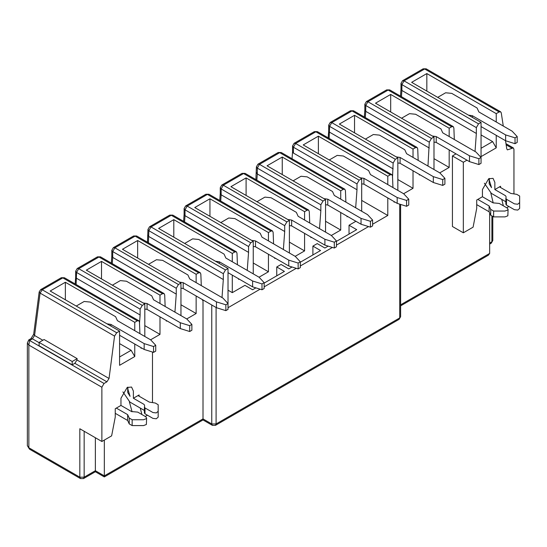 <?xml version="1.0" encoding="UTF-8"?>
<svg xmlns="http://www.w3.org/2000/svg" width="547" height="547" viewBox="0 0 547 547"><rect width="100%" height="100%" fill="white"/><g stroke="black" fill="none" stroke-linecap="round" stroke-linejoin="round"><path stroke-width="0.82" d="M173.802 237.179L173.802 219.648L158.623 228.414L228.024 268.481L228.024 303.544L222.964 298.115L189.706 278.915L187.901 274.95L162.596 260.345L156.463 259.736L148.517 264.317M209.945 216.311L209.945 198.78L194.766 207.545L253.254 241.309L253.254 273.869M246.095 195.436L246.095 177.912L230.916 186.677L289.397 220.441L289.397 252.994M282.245 174.568L282.245 157.037L267.059 165.803L325.547 199.573L325.547 232.126M318.388 153.7L318.388 136.169L303.209 144.934L361.69 178.705L361.69 211.258M228.024 290.183L232.29 292.652L232.29 275.12M232.29 261.76L232.29 253.411L173.802 219.648M361.69 200.407L387.789 215.477L387.789 197.946M387.789 184.585L387.789 176.237L318.388 136.169M325.547 221.275L340.726 230.041L340.726 212.51M340.726 199.156L340.726 190.807L282.245 157.037M289.397 242.143L304.583 250.909L304.583 233.378M304.583 220.024L304.583 211.675L246.095 177.912M253.254 263.011L268.433 271.777L268.433 254.246M268.433 240.892L268.433 232.543L209.945 198.78M147.97 235.135L148.859 236.55L147.964 235.34L148.859 236.55L223.32 279.544L223.32 273.698L148.859 230.711L147.964 229.46L147.458 242.218M232.29 253.411L234.82 251.955L171.273 215.265L172.804 215.115L236.352 251.805L236.988 253.206L237.439 264.734M222.007 297.561L223.32 279.544M238.56 278.738L238.615 279.394L239.155 279.086M247.237 270.389L248.557 252.372L185.009 215.682L184.107 214.472M248.557 252.372L248.557 246.526L185.009 209.836L184.107 208.585L184.107 214.342M268.433 232.543L270.963 231.087L272.495 230.93L273.131 232.338L273.589 243.866M274.71 257.869L274.758 258.526L275.305 258.211M283.38 249.521L284.7 231.504L221.152 194.814L220.256 193.604M284.7 231.504L284.7 225.658L221.152 188.968L220.256 187.717L220.256 193.474L221.152 194.814L220.701 201.029M304.583 211.675L307.113 210.212L308.645 210.062L309.281 211.47L309.732 222.998M310.853 237.001L310.908 237.658L311.448 237.343M319.53 228.653L320.85 210.629L257.302 173.946L256.399 172.736L257.302 173.946L256.844 180.154M320.85 210.629L320.85 204.79L257.302 168.1L256.399 166.849L255.893 179.607M340.726 190.807L343.256 189.344L344.795 189.194L345.43 190.595L345.882 202.13M347.003 216.133L347.051 216.79L347.598 216.475M355.673 207.785L356.993 189.761L293.445 153.078L292.549 151.868M356.993 189.761L356.993 183.922L293.445 147.232L292.549 145.981L292.549 151.731L293.445 153.078L292.549 151.881M387.789 176.237L390.319 174.78L391.857 174.63L392.493 176.031L392.944 187.566M394.066 201.563L394.12 202.219L394.661 201.911M391.857 174.63L317.39 131.636L314.327 131.636L294.081 143.321L295.619 143.478L359.16 180.161L361.69 178.705M344.795 189.194L281.247 152.504L278.177 152.504L257.938 164.189L259.469 164.346L323.017 201.029L325.547 199.573M308.645 210.062L245.097 173.372L242.034 173.372L221.788 185.064L223.32 185.214L286.867 221.904L289.397 220.441M272.495 230.93L208.954 194.247L205.884 194.247L185.645 205.932L187.177 206.082L250.724 242.772L253.254 241.309M148.408 242.765L148.859 230.711L151.027 226.95L171.273 215.265L169.741 215.115L149.495 226.8L151.027 226.95L225.494 269.945L228.024 268.481M323.017 201.029L320.85 204.79M304.583 250.909L295.182 256.338M286.867 221.904L284.7 225.658M268.433 271.777L259.039 277.206M250.724 242.772L248.557 246.526M236.352 251.805L234.82 251.955M232.29 292.652L244.94 285.343L252.605 289.766L255.893 287.872M276.748 275.832L276.748 266.977L281.083 264.474L288.748 268.898L292.036 266.998M312.898 254.957L312.898 246.109L317.233 243.606L324.897 248.03L328.186 246.129M349.041 234.089L349.041 225.241L355.912 221.275M359.16 180.161L356.993 183.922M340.726 230.041L331.332 235.47M399.078 319.352L399.72 317.944L216.092 423.959L215.456 425.361L399.084 319.345L400.616 316.692L400.616 204.434M202.411 299.612L202.465 300.269L203.005 299.954L203.005 418.906L104.327 475.883L104.327 476.922L202.999 419.952L212.393 425.361L211.757 423.959L203.005 418.906L203.005 419.918M387.789 215.477L372.61 224.243M368.562 226.574L336.46 245.111M332.412 247.449L300.317 265.979M296.269 268.317L264.167 286.847M260.119 289.185L228.024 307.715M225.494 269.945L223.32 273.698M349.041 225.241L356.706 229.665L336.46 241.35M312.898 246.109L320.556 250.533L300.317 262.218M276.748 266.977L284.413 271.401L264.167 283.093M216.092 307.51L216.092 423.959L211.757 423.959L211.757 305L203.005 299.954M184.12 214.267L183.601 221.35M184.107 214.492L185.009 215.682L184.551 221.897M184.12 214.342L185.009 215.682L185.009 209.836L187.177 206.082L207.416 194.397L270.963 231.087M220.263 193.488L219.75 200.475M220.256 193.624L221.152 194.814L221.152 188.968L223.32 185.214L243.565 173.529L307.113 210.212M256.413 172.524L257.302 173.946L257.302 168.1L259.469 164.346L279.715 152.654L343.256 189.344M292.556 151.751L292.043 158.739M400.616 305.855L488.382 255.189L489.654 253.418L489.654 212.947M95.363 437.73L95.363 471.746L104.327 476.922M104.327 440.068L104.327 475.883L95.363 470.707L84.156 477.175L83.513 478.584L95.363 471.746M83.52 478.577L80.457 478.577L79.821 477.175L28.854 447.754L29.49 449.155L27.357 445.661L28.854 447.754L28.854 345.075L27.357 342.983L27.357 445.661M491.247 243.183L491.897 241.774L489.654 243.066M476.711 204.626L489.114 211.778L489.114 205.939L477.798 199.409L476.711 200.031L476.711 208.38L473.1 227.162L463.336 232.796L452.424 226.492L452.424 155.957L455.494 154.179L455.439 153.522M454.325 139.519L453.866 127.991L453.231 126.583L451.699 126.74L449.169 128.196L449.169 136.545M449.169 149.905L449.169 167.437L439.774 172.859M433.99 169.522L433.99 136.962L431.46 138.425L429.286 142.179L427.966 166.049M419.891 174.739L419.351 175.054L419.296 174.39M418.175 160.394L417.723 148.859L417.087 147.458L415.549 147.608L413.019 149.071L413.019 157.413M413.019 170.773L413.019 188.305L403.624 193.727M397.84 190.39L397.84 157.83L395.31 159.293L393.143 163.047L392.493 177.782M493.209 202.944L490.83 193.05M84.156 431.262L84.156 477.175L79.821 477.175L79.821 428.759L101.872 441.491L101.872 387.228L104.039 383.474L106.897 381.82L109.038 378.483L114.555 336.09L116.696 332.754L119.581 331.092L119.581 365.314L134.76 356.548L134.76 344.029M101.872 387.228L28.854 345.075L29.572 340.48L28.765 339.913L27.357 342.983M104.039 383.474L29.572 340.487L32.437 338.832L30.926 338.668L33.675 334.272L34.577 335.489L40.095 293.103L39.193 291.879M134.76 330.675L134.76 322.327L137.29 320.863L62.83 277.876L61.298 277.719L40.704 289.609L42.235 289.766L62.83 277.876L64.361 277.719L138.829 320.713L139.464 322.115L139.916 333.649M75.165 283.955L75.677 276.967L76.566 278.293L75.664 277.103L76.566 278.293L140.114 314.976L140.114 309.137L142.282 305.376L144.811 303.92L144.811 336.473M159.991 303.503L159.991 295.154L162.521 293.691L98.98 257.001L100.511 256.851L97.441 256.851L98.98 257.001L78.734 268.693L76.566 272.447L75.671 271.196L75.671 276.946M111.827 256.003L112.716 257.418L111.814 256.228M111.308 263.086L111.82 256.099M196.141 282.628L196.141 274.286L198.67 272.823L200.202 272.673L136.661 235.983L133.591 235.983L113.345 247.668L114.884 247.818L112.716 251.579L111.814 250.328L111.814 256.078M505.524 140.702L506.775 148.852L507.397 149.878L513.312 147.916L513.948 149.317L513.948 193.905M492.792 216.414L492.792 240.516L491.897 241.774L491.897 215.894M328.193 137.871L328.706 130.883L329.595 132.203L328.692 131.013L329.595 132.203L393.143 168.893M328.706 130.788L328.699 125.113L329.595 126.364L393.143 163.047M417.087 147.458L353.54 110.767L350.47 110.767L330.231 122.453L331.762 122.603L352.008 110.918L415.549 147.608M364.856 109.92L365.745 111.335L364.842 110.145M364.336 117.003L364.849 110.009M453.231 126.583L389.69 89.899L386.62 89.899L366.374 101.585L367.912 101.735L365.745 105.496L364.842 104.238L364.842 109.995M401.436 96.682L401.888 90.467L400.985 89.277L401.888 90.467L401.888 84.621L400.992 83.37L400.992 89.127L401.888 90.467L476.348 133.461L475.035 151.478M400.486 96.128L400.999 89.045M503.281 126.049L501.257 112.832L500.669 111.827L499.117 111.964L424.657 68.977L423.118 68.826L402.524 80.717L404.055 80.867L424.657 68.977L426.202 68.833M196.141 274.286L137.653 240.516L137.653 258.047M180.961 304.754L196.141 313.52L196.141 295.989M137.653 240.516L122.473 249.282L180.961 283.045L180.961 315.605M134.76 322.327L65.36 282.252L65.36 299.783M119.581 343.612L131.15 350.292L134.76 356.548M65.36 282.252L50.18 291.018L119.581 331.092M159.991 295.154L101.51 261.384L101.51 278.915M144.811 325.622L159.991 334.388L159.991 316.857M101.51 261.384L86.323 270.15L144.811 303.92M496.232 121.981L496.232 113.632L426.831 73.565L426.831 91.096M481.052 134.918L492.615 141.598L496.232 147.861L496.232 135.335M426.831 73.565L411.652 82.33L481.052 122.398L481.052 156.62L496.232 147.861M449.169 128.196L390.681 94.433L390.681 111.964M433.99 158.671L449.169 167.437M390.681 94.433L375.502 103.198L433.99 136.962M413.019 149.071L354.538 115.301L354.538 132.832M397.84 179.539L413.019 188.305M354.538 115.301L339.352 124.066L397.84 157.83M463.336 232.796L463.336 162.261L452.424 155.957M463.336 162.261L466.953 160.168M365.287 117.55L365.745 111.335L429.286 148.025M508.881 206.499L506.713 207.751M503.343 205.809L501.749 199.375M500.567 187.512L500.567 186.26L494.857 189.556L505.449 195.669L506.05 196.571L505.866 204.27L505.866 198.356L506.46 199.258L514.412 203.853L517.756 204.236L519.65 202.602L519.65 196.024L516.724 194.335L510.802 193.419L499.486 186.883M162.521 293.691L164.059 293.541L164.695 294.942L165.146 306.477M166.267 320.48L166.322 321.137L166.862 320.822M139.464 323.872L140.114 314.976M141.037 347.653L141.092 348.309L141.632 347.995M132.073 411.761L129.359 401.744M147.416 415.194L145.249 416.445M141.871 414.496L140.278 408.069M139.102 396.206L139.102 394.948L133.386 398.25L133.386 391.071L131.567 387.044L127.171 387.481L120.955 398.25L120.955 405.43L115.246 408.725L115.246 417.074L111.629 435.856L101.872 441.491M200.202 272.673L200.838 274.074L201.296 285.609M112.258 263.633L112.716 257.418L176.257 294.108L176.257 288.269L178.431 284.508L180.961 283.045M186.746 318.942L196.141 313.52M174.937 312.132L176.257 294.108M114.555 336.09L40.095 293.103L42.235 289.766L116.696 332.754M176.257 288.269L112.716 251.579L112.716 257.418L111.814 256.208M477.798 199.409L482.427 196.735L482.427 189.556L488.642 178.787L493.038 178.349L494.857 182.377L494.857 189.556M499.117 111.964L496.232 113.632M481.052 122.398L478.522 123.854L476.348 127.615L476.348 133.461M429.286 142.179L365.745 105.496L365.745 111.335L364.842 110.125M476.348 127.615L401.888 84.621L404.055 80.867L478.522 123.854M119.581 356.965L131.15 350.292M481.052 148.278L492.615 141.598M489.148 178.52L489.182 183.771L491.534 187.635L489.367 180.537L489.326 178.431M127.677 387.208L127.718 392.466L130.063 396.329L127.895 389.232L127.854 387.126M137.29 320.863L138.829 320.713M74.843 363.311L72.19 364.842L39.111 345.738L39.111 342.401L44.075 339.537L77.154 358.634L76.983 359.974L74.843 363.311L106.897 381.82M39.111 342.401L72.19 361.505L77.154 358.634M72.19 361.505L72.19 364.842M159.991 334.388L150.596 339.81M152.476 352.042L152.476 402.592M372.61 220.065L372.61 225.911L370.442 227.162L361.041 224.236L327.79 205.036L327.79 199.197L361.041 218.397L370.442 221.316L372.61 220.065L367.55 214.636L334.292 195.436L332.487 191.477L307.182 176.866L301.048 176.257L293.11 180.845M336.46 240.933L336.46 246.779L334.292 248.03L324.897 245.111L291.64 225.911L291.64 220.065L324.897 239.265L334.292 242.184L336.46 240.933L331.4 235.511L298.149 216.311L296.337 212.345L271.038 197.734L264.905 197.125L256.96 201.713M300.317 261.801L300.317 267.647L298.149 268.898L288.748 265.979L255.497 246.779L255.497 240.933L288.748 260.133L298.149 263.052L300.317 261.801L295.257 256.379L261.999 237.179L260.194 233.213L234.889 218.602L228.755 217.993L220.817 222.581M219.347 263.476L219.347 261.801L252.605 281.001L261.999 283.927L264.167 282.676L259.107 277.247L225.856 258.047L224.044 254.082L198.746 239.477L192.606 238.868L184.667 243.449M408.759 199.197L408.759 205.036L406.585 206.294L397.19 203.368L363.933 184.168L363.933 178.329L397.19 197.529L406.585 200.448L408.759 199.197L403.693 193.768L370.442 174.568L368.63 170.602L343.331 155.998L337.198 155.389L329.253 159.977M133.386 398.25L143.984 404.363L144.579 405.265L144.394 412.964L144.401 407.05L144.996 407.953L152.948 412.541L156.285 412.93L158.179 411.289L158.179 404.712L155.252 403.023L149.331 402.107L138.015 395.577M120.955 405.43L131.547 411.542L137.762 412.123L145.714 416.718L146.617 417.963L146.377 418.646L143.546 419.74L132.155 419.74L129.229 418.052L127.642 414.633L116.326 408.096M482.427 196.735L493.018 202.848L499.233 203.436L507.185 208.024L508.081 209.275L507.848 209.952L505.018 211.046L493.626 211.046L490.7 209.357L489.114 205.939M327.79 199.197L323.865 198.602M327.79 205.036L325.547 204.701M291.64 220.065L287.715 219.47M291.64 225.911L289.397 225.569M255.497 240.933L251.572 240.338M255.497 246.779L253.254 246.437M219.347 261.801L215.422 261.206M264.167 282.676L264.167 288.515L261.999 289.766L252.605 286.847L228.024 272.659M363.933 178.329L360.008 177.727M363.933 184.168L361.69 183.826M115.246 413.313L127.642 420.472L127.642 414.633M122.911 391.891L129.885 402.066L143.984 410.209L144.579 411.112M158.179 410.558L158.179 417.135L156.285 418.77L152.948 418.387L144.996 413.799L144.401 412.896M144.996 413.799L144.996 407.953L144.996 413.799M158.179 417.135L158.179 411.289M146.617 417.97L146.377 424.493L143.546 425.587L132.155 425.587L129.229 423.898L127.642 420.472M129.229 423.898L129.229 418.052M132.155 425.587L132.155 419.74M484.375 183.204L491.35 193.371L505.449 201.515L506.05 202.417M519.65 201.864L519.65 208.441L517.756 210.075L514.412 209.692L506.46 205.104L505.866 204.202M506.46 205.104L506.46 199.258L506.467 205.104M519.65 208.441L519.65 202.602M508.081 209.275L507.848 215.798L505.018 216.892L493.626 216.892L490.7 215.203L489.114 211.778M490.7 215.203L490.7 209.357M493.626 216.892L493.626 211.046M361.041 218.397L361.041 224.236M370.442 221.316L370.442 227.162M324.897 239.265L324.897 245.111M334.292 242.184L334.292 248.03M288.748 260.133L288.748 265.979M298.149 263.052L298.149 268.898M252.605 281.001L252.605 286.847M261.999 283.927L261.999 289.766M397.19 197.529L397.19 203.368M406.585 200.448L406.585 206.294M481.052 157.454L481.052 163.3L478.885 164.551L469.483 161.632L436.226 142.432L436.226 136.586L469.483 155.786L478.885 158.712L481.052 157.454L475.993 152.032L442.735 132.832L440.93 128.866L415.624 114.261L409.491 113.653L401.546 118.234M444.902 178.329L444.902 184.168L442.735 185.419L433.333 182.5L400.083 163.3L400.083 157.454L433.333 176.654L442.735 179.58L444.902 178.329L439.843 172.9L406.585 153.7L404.78 149.734L379.474 135.13L373.341 134.521L365.403 139.102M191.874 324.412L191.874 330.258L189.706 331.509L180.305 328.583L147.054 309.383L147.054 303.544L180.305 322.744L189.706 325.663L191.874 324.412L186.814 318.983L153.557 299.783L151.751 295.818L126.446 281.213L120.313 280.604L112.374 285.192M110.904 326.08L110.904 324.412L144.162 343.612L153.557 346.531L155.731 345.28L150.664 339.851L117.414 320.651L115.602 316.692L90.303 302.081L84.17 301.472L76.224 306.06M472.376 117.386L472.376 115.718L505.633 134.918L515.028 137.837L517.195 136.586L512.136 131.164L478.885 111.964L477.073 107.998L451.774 93.387L445.634 92.778L437.696 97.366M436.226 136.586L432.301 135.991M436.226 142.432L433.99 142.09M400.083 157.454L396.158 156.859M400.083 163.3L397.84 162.958M183.197 282.676L216.455 301.876L225.856 304.795L228.024 303.544L228.024 309.383L225.856 310.634L216.455 307.715L183.197 288.515L183.197 282.676L179.272 282.074M183.197 288.515L180.961 288.173M147.054 303.544L143.129 302.949M147.054 309.383L144.811 309.048M110.904 324.412L106.98 323.817M155.731 345.28L155.731 351.126L153.557 352.377L144.162 349.458L119.581 335.263M472.376 115.718L468.451 115.123M517.195 136.586L517.195 142.432L515.028 143.683L505.633 140.764L481.052 126.569M469.483 155.786L469.483 161.632M478.885 158.712L478.885 164.551M433.333 176.654L433.333 182.5M442.735 179.58L442.735 185.419M216.455 301.876L216.455 307.715M225.856 304.795L225.856 310.634M180.305 322.744L180.305 328.583M189.706 325.663L189.706 331.509M144.162 343.612L144.162 349.458M153.557 346.531L153.557 352.377M505.633 134.918L505.633 140.764M515.028 137.837L515.028 143.683M390.319 174.78L315.858 131.786L295.619 143.478L293.445 147.232L293.445 153.078M400.616 316.692L399.72 317.944L399.72 204.154M489.654 253.418L400.616 304.823M39.111 342.682L32.437 338.832L34.577 335.489L42.83 340.255M76.115 284.502L76.566 272.447L140.114 309.137M178.431 284.508L114.884 247.818L135.123 236.133L198.67 272.823M329.137 138.418L329.595 126.364L331.762 122.603L395.31 159.293M431.46 138.425L367.912 101.735L388.151 90.05L451.699 126.74M75.671 271.196L77.202 268.536L78.734 268.693L142.282 305.376M506.16 144.825L511.773 148.066M109.038 378.483L76.983 359.974M212.393 425.361L215.456 425.361M149.495 226.8L147.964 229.453M172.845 215.135L169.741 215.115M185.645 205.932L184.107 208.585M208.988 194.267L205.884 194.247M221.788 185.064L220.256 187.717M245.138 173.399L242.034 173.372M257.938 164.189L256.399 166.849M281.247 152.504L278.177 152.504M294.081 143.321L292.549 145.981M317.39 131.636L314.327 131.636M80.457 478.577L29.49 449.155M489.654 244.106L491.261 243.176L492.792 240.516M30.899 338.675L28.765 339.913M40.704 289.609L39.193 291.872L33.675 334.258M100.511 256.851L164.059 293.541M64.402 277.746L61.298 277.719M113.345 247.668L111.814 250.328M136.695 236.003L133.591 235.983M505.982 143.683L513.312 147.916M330.231 122.453L328.699 125.113M353.581 110.788L350.47 110.767M366.374 101.585L364.842 104.238M389.724 89.92L386.62 89.899M402.524 80.717L400.992 83.37M500.649 111.814L426.188 68.826L423.118 68.826M77.202 268.536L97.441 256.851"/></g></svg>

